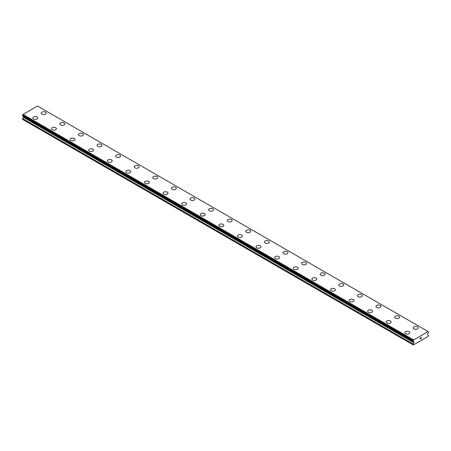 <?xml version="1.0" encoding="UTF-8"?>
<svg xmlns="http://www.w3.org/2000/svg" width="451" height="451" viewBox="0 0 451 451"><rect width="100%" height="100%" fill="white"/><g stroke="black" fill="none" stroke-linecap="round" stroke-linejoin="round"><path stroke-width="0.68" d="M41.238 113.156A2.464 1.426 180 0 1 42.76 111.837A2.464 1.426 180 0 1 45.45 112.147A2.464 1.426 180 0 1 46.171 113.156A2.464 1.426 180 0 1 44.649 114.469A2.464 1.426 180 0 1 41.96 114.159A2.464 1.426 180 0 1 41.238 113.156A2.464 1.426 180 0 1 42.766 111.842A2.464 1.426 180 0 1 45.45 112.152A2.464 1.426 180 0 1 46.171 113.156M59.836 123.89A2.464 1.426 180 0 1 61.359 122.576A2.464 1.426 180 0 1 64.048 122.886A2.464 1.426 180 0 1 64.769 123.895A2.464 1.426 180 0 1 63.247 125.209A2.464 1.426 180 0 1 60.558 124.899A2.464 1.426 180 0 1 59.836 123.89A2.464 1.426 180 0 1 61.364 122.582A2.464 1.426 180 0 1 64.048 122.892A2.464 1.426 180 0 1 64.769 123.89M78.435 134.629A2.464 1.426 180 0 1 79.957 133.316A2.464 1.426 180 0 1 82.646 133.626A2.464 1.426 180 0 1 83.367 134.635A2.464 1.426 180 0 1 81.845 135.943A2.464 1.426 180 0 1 79.156 135.638A2.464 1.426 180 0 1 78.435 134.629A2.464 1.426 180 0 1 79.962 133.321A2.464 1.426 180 0 1 82.646 133.626A2.464 1.426 180 0 1 83.367 134.629M101.244 144.365A2.464 1.426 180 0 1 101.965 145.369A2.464 1.426 180 0 1 100.443 146.682A2.464 1.426 180 0 1 97.754 146.372A2.464 1.426 180 0 1 97.033 145.369A2.464 1.426 180 0 1 98.555 144.055A2.464 1.426 180 0 1 101.244 144.365M97.033 145.369A2.464 1.426 180 0 1 98.555 144.049A2.464 1.426 180 0 1 101.244 144.359A2.464 1.426 180 0 1 101.965 145.369M119.842 155.105A2.464 1.426 180 0 1 120.564 156.108A2.464 1.426 180 0 1 119.041 157.422A2.464 1.426 180 0 1 116.352 157.111A2.464 1.426 180 0 1 115.631 156.102A2.464 1.426 180 0 1 117.153 154.794A2.464 1.426 180 0 1 119.842 155.105M115.631 156.102A2.464 1.426 180 0 1 117.153 154.789A2.464 1.426 180 0 1 119.842 155.099A2.464 1.426 180 0 1 120.564 156.102M134.229 166.842A2.464 1.426 180 0 1 135.751 165.528A2.464 1.426 180 0 1 138.44 165.833A2.464 1.426 180 0 1 139.162 166.842A2.464 1.426 180 0 1 137.64 168.155A2.464 1.426 180 0 1 134.95 167.851A2.464 1.426 180 0 1 134.229 166.842A2.464 1.426 180 0 1 135.751 165.534A2.464 1.426 180 0 1 138.44 165.838A2.464 1.426 180 0 1 139.162 166.842M152.827 177.581A2.464 1.426 180 0 1 154.349 176.262A2.464 1.426 180 0 1 157.038 176.572A2.464 1.426 180 0 1 157.76 177.581A2.464 1.426 180 0 1 156.238 178.895A2.464 1.426 180 0 1 153.549 178.585A2.464 1.426 180 0 1 152.827 177.581A2.464 1.426 180 0 1 154.349 176.268A2.464 1.426 180 0 1 157.038 176.578A2.464 1.426 180 0 1 157.76 177.581M171.425 188.315A2.464 1.426 180 0 1 172.947 187.002A2.464 1.426 180 0 1 175.636 187.312A2.464 1.426 180 0 1 176.358 188.321A2.464 1.426 180 0 1 174.836 189.634A2.464 1.426 180 0 1 172.147 189.324A2.464 1.426 180 0 1 171.425 188.315A2.464 1.426 180 0 1 172.947 187.007A2.464 1.426 180 0 1 175.636 187.317A2.464 1.426 180 0 1 176.358 188.315M190.023 199.054A2.464 1.426 180 0 1 191.545 197.741A2.464 1.426 180 0 1 194.234 198.045A2.464 1.426 180 0 1 194.956 199.054A2.464 1.426 180 0 1 193.434 200.368A2.464 1.426 180 0 1 190.745 200.058A2.464 1.426 180 0 1 190.023 199.054A2.464 1.426 180 0 1 191.545 197.741A2.464 1.426 180 0 1 194.234 198.051A2.464 1.426 180 0 1 194.956 199.054M208.621 209.794A2.464 1.426 180 0 1 210.143 208.475A2.464 1.426 180 0 1 212.833 208.785A2.464 1.426 180 0 1 213.554 209.794A2.464 1.426 180 0 1 212.032 211.107A2.464 1.426 180 0 1 209.343 210.797A2.464 1.426 180 0 1 208.621 209.794A2.464 1.426 180 0 1 210.143 208.48A2.464 1.426 180 0 1 212.833 208.79A2.464 1.426 180 0 1 213.554 209.794M227.219 220.528A2.464 1.426 180 0 1 228.742 219.214A2.464 1.426 180 0 1 231.431 219.524A2.464 1.426 180 0 1 232.152 220.533A2.464 1.426 180 0 1 230.63 221.847A2.464 1.426 180 0 1 227.941 221.537A2.464 1.426 180 0 1 227.219 220.528A2.464 1.426 180 0 1 228.742 219.22A2.464 1.426 180 0 1 231.431 219.53A2.464 1.426 180 0 1 232.152 220.528M245.818 231.267A2.464 1.426 180 0 1 247.34 229.954A2.464 1.426 180 0 1 250.029 230.258A2.464 1.426 180 0 1 250.75 231.267A2.464 1.426 180 0 1 249.228 232.581A2.464 1.426 180 0 1 246.539 232.271A2.464 1.426 180 0 1 245.818 231.267A2.464 1.426 180 0 1 247.34 229.954A2.464 1.426 180 0 1 250.029 230.264A2.464 1.426 180 0 1 250.75 231.267M264.416 242.007A2.464 1.426 180 0 1 265.938 240.687A2.464 1.426 180 0 1 268.621 240.997A2.464 1.426 180 0 1 269.348 242.007A2.464 1.426 180 0 1 267.826 243.32A2.464 1.426 180 0 1 265.137 243.01A2.464 1.426 180 0 1 264.416 242.007A2.464 1.426 180 0 1 265.938 240.693A2.464 1.426 180 0 1 268.621 241.003A2.464 1.426 180 0 1 269.348 242.007M283.014 252.746A2.464 1.426 180 0 1 284.536 251.432A2.464 1.426 180 0 1 287.219 251.743A2.464 1.426 180 0 1 287.947 252.746M287.219 251.737A2.464 1.426 180 0 1 287.947 252.74A2.464 1.426 180 0 1 286.424 254.054A2.464 1.426 180 0 1 283.735 253.75A2.464 1.426 180 0 1 283.014 252.74A2.464 1.426 180 0 1 284.536 251.427A2.464 1.426 180 0 1 287.219 251.737M301.612 263.48A2.464 1.426 180 0 1 303.134 262.161A2.464 1.426 180 0 1 305.817 262.471A2.464 1.426 180 0 1 306.545 263.48A2.464 1.426 180 0 1 305.023 264.793A2.464 1.426 180 0 1 302.333 264.483A2.464 1.426 180 0 1 301.612 263.48A2.464 1.426 180 0 1 303.134 262.166A2.464 1.426 180 0 1 305.817 262.476A2.464 1.426 180 0 1 306.545 263.48M320.21 274.214A2.464 1.426 180 0 1 321.732 272.9A2.464 1.426 180 0 1 324.416 273.21A2.464 1.426 180 0 1 325.137 274.219A2.464 1.426 180 0 1 323.615 275.533A2.464 1.426 180 0 1 320.932 275.223A2.464 1.426 180 0 1 320.21 274.214A2.464 1.426 180 0 1 321.732 272.906A2.464 1.426 180 0 1 324.416 273.216A2.464 1.426 180 0 1 325.137 274.214M338.808 284.953A2.464 1.426 180 0 1 340.33 283.64A2.464 1.426 180 0 1 343.014 283.95A2.464 1.426 180 0 1 343.735 284.959A2.464 1.426 180 0 1 342.213 286.267A2.464 1.426 180 0 1 339.53 285.962A2.464 1.426 180 0 1 338.808 284.953A2.464 1.426 180 0 1 340.33 283.645A2.464 1.426 180 0 1 343.014 283.95A2.464 1.426 180 0 1 343.735 284.953M361.612 294.689A2.464 1.426 180 0 1 362.333 295.693A2.464 1.426 180 0 1 360.811 297.006A2.464 1.426 180 0 1 358.128 296.696A2.464 1.426 180 0 1 357.406 295.693A2.464 1.426 180 0 1 358.928 294.379A2.464 1.426 180 0 1 361.612 294.689M357.406 295.693A2.464 1.426 180 0 1 358.928 294.373A2.464 1.426 180 0 1 361.612 294.683A2.464 1.426 180 0 1 362.333 295.693M380.21 305.428A2.464 1.426 180 0 1 380.932 306.432A2.464 1.426 180 0 1 379.409 307.745A2.464 1.426 180 0 1 376.726 307.435A2.464 1.426 180 0 1 376.004 306.426A2.464 1.426 180 0 1 377.526 305.118A2.464 1.426 180 0 1 380.21 305.428M376.004 306.426A2.464 1.426 180 0 1 377.526 305.113A2.464 1.426 180 0 1 380.21 305.423A2.464 1.426 180 0 1 380.932 306.426M394.602 317.166A2.464 1.426 180 0 1 396.125 315.852A2.464 1.426 180 0 1 398.808 316.157A2.464 1.426 180 0 1 399.53 317.166A2.464 1.426 180 0 1 398.007 318.479A2.464 1.426 180 0 1 395.324 318.175A2.464 1.426 180 0 1 394.602 317.166A2.464 1.426 180 0 1 396.125 315.858A2.464 1.426 180 0 1 398.808 316.162A2.464 1.426 180 0 1 399.53 317.166M413.201 327.905A2.464 1.426 180 0 1 414.723 326.586A2.464 1.426 180 0 1 417.406 326.896A2.464 1.426 180 0 1 418.128 327.905A2.464 1.426 180 0 1 416.606 329.219A2.464 1.426 180 0 1 413.922 328.909A2.464 1.426 180 0 1 413.201 327.905A2.464 1.426 180 0 1 414.723 326.592A2.464 1.426 180 0 1 417.406 326.902A2.464 1.426 180 0 1 418.128 327.905M32.872 117.987A2.464 1.426 180 0 1 34.394 116.674A2.464 1.426 180 0 1 37.078 116.978A2.464 1.426 180 0 1 37.799 117.987A2.464 1.426 180 0 1 36.277 119.301A2.464 1.426 180 0 1 33.594 118.991A2.464 1.426 180 0 1 32.872 117.987A2.464 1.426 180 0 1 34.394 116.674A2.464 1.426 180 0 1 37.078 116.984A2.464 1.426 180 0 1 37.799 117.987M51.47 128.727A2.464 1.426 180 0 1 52.992 127.407A2.464 1.426 180 0 1 55.676 127.718A2.464 1.426 180 0 1 56.398 128.727A2.464 1.426 180 0 1 54.875 130.04A2.464 1.426 180 0 1 52.192 129.73A2.464 1.426 180 0 1 51.47 128.727A2.464 1.426 180 0 1 52.992 127.413A2.464 1.426 180 0 1 55.676 127.723A2.464 1.426 180 0 1 56.398 128.727M70.068 139.46A2.464 1.426 180 0 1 71.591 138.147A2.464 1.426 180 0 1 74.274 138.457A2.464 1.426 180 0 1 74.996 139.466A2.464 1.426 180 0 1 73.474 140.774A2.464 1.426 180 0 1 70.79 140.47A2.464 1.426 180 0 1 70.068 139.46A2.464 1.426 180 0 1 71.591 138.153A2.464 1.426 180 0 1 74.274 138.463A2.464 1.426 180 0 1 74.996 139.46M88.667 150.2A2.464 1.426 180 0 1 90.189 148.886A2.464 1.426 180 0 1 92.872 149.191A2.464 1.426 180 0 1 93.594 150.2A2.464 1.426 180 0 1 92.072 151.513A2.464 1.426 180 0 1 89.388 151.203A2.464 1.426 180 0 1 88.667 150.2A2.464 1.426 180 0 1 90.189 148.886A2.464 1.426 180 0 1 92.872 149.196A2.464 1.426 180 0 1 93.594 150.2M107.265 160.939A2.464 1.426 180 0 1 108.787 159.626A2.464 1.426 180 0 1 111.47 159.936A2.464 1.426 180 0 1 112.192 160.939M111.47 159.93A2.464 1.426 180 0 1 112.192 160.934A2.464 1.426 180 0 1 110.67 162.253A2.464 1.426 180 0 1 107.986 161.943A2.464 1.426 180 0 1 107.265 160.934A2.464 1.426 180 0 1 108.787 159.62A2.464 1.426 180 0 1 111.47 159.93M125.863 171.679A2.464 1.426 180 0 1 127.385 170.365A2.464 1.426 180 0 1 130.068 170.67A2.464 1.426 180 0 1 130.79 171.679M130.068 170.67A2.464 1.426 180 0 1 130.79 171.673A2.464 1.426 180 0 1 129.268 172.987A2.464 1.426 180 0 1 126.584 172.682A2.464 1.426 180 0 1 125.863 171.673A2.464 1.426 180 0 1 127.385 170.36A2.464 1.426 180 0 1 130.068 170.67M144.455 182.413A2.464 1.426 180 0 1 145.977 181.093A2.464 1.426 180 0 1 148.667 181.403A2.464 1.426 180 0 1 149.388 182.413A2.464 1.426 180 0 1 147.866 183.726A2.464 1.426 180 0 1 145.183 183.416A2.464 1.426 180 0 1 144.455 182.413A2.464 1.426 180 0 1 145.983 181.099A2.464 1.426 180 0 1 148.667 181.409A2.464 1.426 180 0 1 149.388 182.413M163.053 193.146A2.464 1.426 180 0 1 164.576 191.833A2.464 1.426 180 0 1 167.265 192.143A2.464 1.426 180 0 1 167.986 193.152A2.464 1.426 180 0 1 166.464 194.466A2.464 1.426 180 0 1 163.781 194.155A2.464 1.426 180 0 1 163.053 193.146A2.464 1.426 180 0 1 164.581 191.838A2.464 1.426 180 0 1 167.265 192.149A2.464 1.426 180 0 1 167.986 193.146M185.863 202.882A2.464 1.426 180 0 1 186.584 203.886A2.464 1.426 180 0 1 185.062 205.199A2.464 1.426 180 0 1 182.379 204.895A2.464 1.426 180 0 1 181.652 203.886A2.464 1.426 180 0 1 183.179 202.578A2.464 1.426 180 0 1 185.863 202.882M181.652 203.886A2.464 1.426 180 0 1 183.174 202.572A2.464 1.426 180 0 1 185.863 202.877A2.464 1.426 180 0 1 186.584 203.886M204.461 213.622A2.464 1.426 180 0 1 205.182 214.625A2.464 1.426 180 0 1 203.66 215.939A2.464 1.426 180 0 1 200.971 215.629A2.464 1.426 180 0 1 200.25 214.625A2.464 1.426 180 0 1 201.777 213.312A2.464 1.426 180 0 1 204.461 213.622M200.25 214.625A2.464 1.426 180 0 1 201.772 213.306A2.464 1.426 180 0 1 204.461 213.616A2.464 1.426 180 0 1 205.182 214.625M223.059 224.361A2.464 1.426 180 0 1 223.781 225.365A2.464 1.426 180 0 1 222.258 226.678A2.464 1.426 180 0 1 219.569 226.368A2.464 1.426 180 0 1 218.848 225.359A2.464 1.426 180 0 1 220.376 224.051A2.464 1.426 180 0 1 223.059 224.361M218.848 225.359A2.464 1.426 180 0 1 220.37 224.046A2.464 1.426 180 0 1 223.059 224.356A2.464 1.426 180 0 1 223.781 225.359M237.446 236.099A2.464 1.426 180 0 1 238.968 234.785A2.464 1.426 180 0 1 241.657 235.089A2.464 1.426 180 0 1 242.379 236.099A2.464 1.426 180 0 1 240.857 237.412A2.464 1.426 180 0 1 238.167 237.108A2.464 1.426 180 0 1 237.446 236.099A2.464 1.426 180 0 1 238.974 234.791A2.464 1.426 180 0 1 241.657 235.095A2.464 1.426 180 0 1 242.379 236.099M256.044 246.838A2.464 1.426 180 0 1 257.566 245.519A2.464 1.426 180 0 1 260.255 245.829A2.464 1.426 180 0 1 260.977 246.838A2.464 1.426 180 0 1 259.455 248.151A2.464 1.426 180 0 1 256.766 247.841A2.464 1.426 180 0 1 256.044 246.838A2.464 1.426 180 0 1 257.572 245.524A2.464 1.426 180 0 1 260.255 245.834A2.464 1.426 180 0 1 260.977 246.838M274.642 257.572A2.464 1.426 180 0 1 276.164 256.258A2.464 1.426 180 0 1 278.853 256.568A2.464 1.426 180 0 1 279.575 257.577A2.464 1.426 180 0 1 278.053 258.891A2.464 1.426 180 0 1 275.364 258.581A2.464 1.426 180 0 1 274.642 257.572A2.464 1.426 180 0 1 276.17 256.264A2.464 1.426 180 0 1 278.853 256.574A2.464 1.426 180 0 1 279.575 257.572M293.24 268.311A2.464 1.426 180 0 1 294.762 266.998A2.464 1.426 180 0 1 297.451 267.302A2.464 1.426 180 0 1 298.173 268.311A2.464 1.426 180 0 1 296.651 269.625A2.464 1.426 180 0 1 293.962 269.315A2.464 1.426 180 0 1 293.24 268.311A2.464 1.426 180 0 1 294.768 266.998A2.464 1.426 180 0 1 297.451 267.308A2.464 1.426 180 0 1 298.173 268.311M311.838 279.051A2.464 1.426 180 0 1 313.36 277.731A2.464 1.426 180 0 1 316.05 278.041A2.464 1.426 180 0 1 316.771 279.051A2.464 1.426 180 0 1 315.249 280.364A2.464 1.426 180 0 1 312.56 280.054A2.464 1.426 180 0 1 311.838 279.051A2.464 1.426 180 0 1 313.366 277.737A2.464 1.426 180 0 1 316.05 278.047A2.464 1.426 180 0 1 316.771 279.051M330.436 289.784A2.464 1.426 180 0 1 331.959 288.471A2.464 1.426 180 0 1 334.648 288.781A2.464 1.426 180 0 1 335.369 289.79A2.464 1.426 180 0 1 333.847 291.098A2.464 1.426 180 0 1 331.158 290.794A2.464 1.426 180 0 1 330.436 289.784A2.464 1.426 180 0 1 331.964 288.477A2.464 1.426 180 0 1 334.648 288.787A2.464 1.426 180 0 1 335.369 289.784M349.035 300.524A2.464 1.426 180 0 1 350.557 299.21A2.464 1.426 180 0 1 353.246 299.515A2.464 1.426 180 0 1 353.967 300.524A2.464 1.426 180 0 1 352.445 301.837A2.464 1.426 180 0 1 349.756 301.527A2.464 1.426 180 0 1 349.035 300.524A2.464 1.426 180 0 1 350.562 299.21A2.464 1.426 180 0 1 353.246 299.52A2.464 1.426 180 0 1 353.967 300.524M367.633 311.263A2.464 1.426 180 0 1 369.155 309.95A2.464 1.426 180 0 1 371.844 310.26A2.464 1.426 180 0 1 372.565 311.263M371.844 310.254A2.464 1.426 180 0 1 372.565 311.258A2.464 1.426 180 0 1 371.043 312.577A2.464 1.426 180 0 1 368.354 312.267A2.464 1.426 180 0 1 367.633 311.258A2.464 1.426 180 0 1 369.155 309.944A2.464 1.426 180 0 1 371.844 310.254M386.231 322.003A2.464 1.426 180 0 1 387.753 320.689A2.464 1.426 180 0 1 390.442 320.994A2.464 1.426 180 0 1 391.164 322.003M390.442 320.994A2.464 1.426 180 0 1 391.164 321.997A2.464 1.426 180 0 1 389.641 323.311A2.464 1.426 180 0 1 386.952 323.006A2.464 1.426 180 0 1 386.231 321.997A2.464 1.426 180 0 1 387.753 320.684A2.464 1.426 180 0 1 390.442 320.994M404.829 332.737A2.464 1.426 180 0 1 406.351 331.417A2.464 1.426 180 0 1 409.04 331.727A2.464 1.426 180 0 1 409.762 332.737A2.464 1.426 180 0 1 408.24 334.05A2.464 1.426 180 0 1 405.55 333.74A2.464 1.426 180 0 1 404.829 332.737A2.464 1.426 180 0 1 406.351 331.423A2.464 1.426 180 0 1 409.04 331.733A2.464 1.426 180 0 1 409.762 332.737M420.202 338.098L420.202 338.487L420.636 337.844L420.197 338.092M420.14 339.039L420.636 338.757L420.146 339.039L420.146 338.064L420.636 337.776M420.975 337.833L421.426 337.416M421.307 337.957L421.042 338.459L421.307 337.957M421.042 338.459L421.505 338.188L421.042 338.459M420.924 338.588L421.505 338.256L420.924 338.594L421.409 337.528M413.883 342.799A0.524 0.304 -60 0 0 413.99 342.433L413.99 342.129A0.524 0.304 -60 0 0 413.883 341.886L413.437 341.593A0.66 0.378 -60 0 0 413.184 341.379L413.189 340.584A0.66 0.378 -60 0 0 413.449 340.065L428.112 331.598A0.66 0.378 -60 0 0 428.371 331.818L428.371 332.613A0.66 0.378 -60 0 0 428.117 333.12L427.678 333.92A0.524 0.304 -60 0 0 427.565 334.287L427.565 334.597A0.524 0.304 -60 0 0 427.678 334.839L428.45 335.375L428.219 336.384L413.341 344.976L413.105 344.231L413.883 342.799L23.322 117.316L22.55 119.357L413.105 344.84M23.339 116.409A0.524 0.304 -60 0 1 23.435 116.64L23.435 116.95A0.524 0.304 -60 0 1 23.322 117.316M22.854 116.042A0.66 0.378 -60 0 1 22.883 116.11L413.466 341.649M428.016 331.508L37.456 106.024L22.888 114.582A0.66 0.378 -60 0 1 22.629 115.101L22.589 115.884L413.122 341.345M413.544 339.868L22.984 114.379M413.437 341.593L22.883 116.11M413.482 341.655L22.916 116.166M413.482 339.964L22.928 114.481M413.449 340.065L22.888 114.582M413.189 340.584L22.629 115.101M413.105 340.776L22.55 115.293M413.105 341.283L22.55 115.794M413.99 342.129L23.435 116.64M413.99 342.433L23.435 116.95M413.161 344.051L22.606 118.562M413.105 344.231L22.55 118.748M413.15 341.373L22.589 115.884"/></g></svg>
